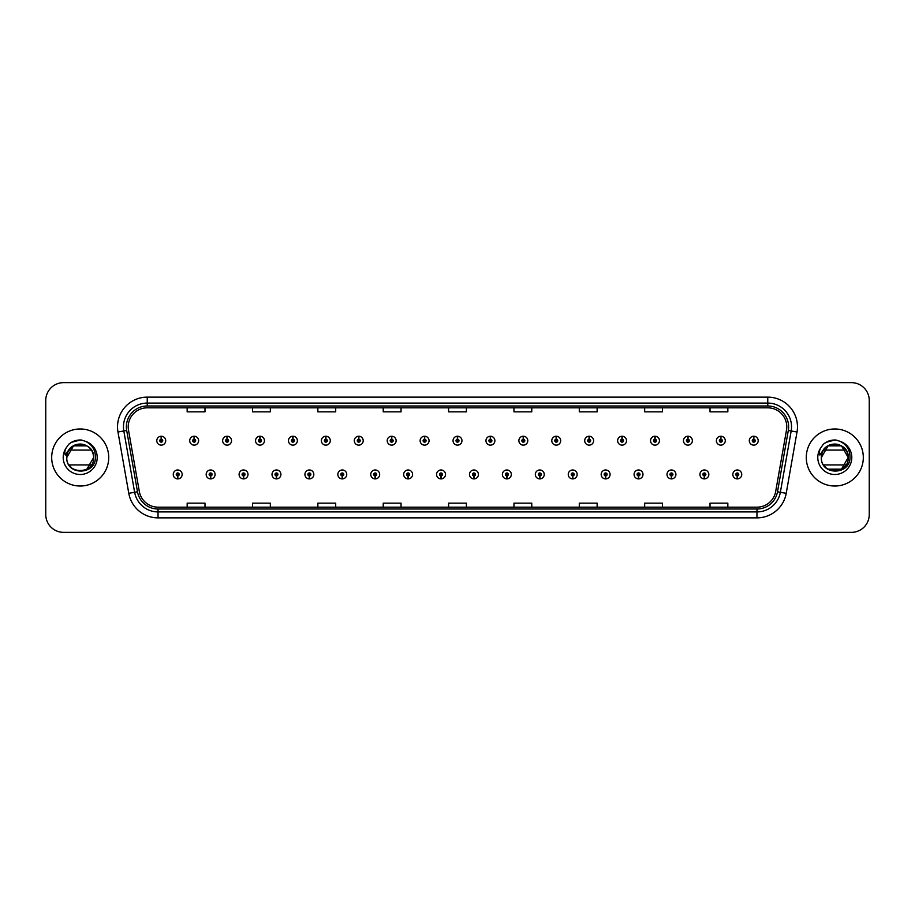 <?xml version="1.0" encoding="UTF-8"?>
<svg xmlns="http://www.w3.org/2000/svg" width="915" height="915" viewBox="0 0 915 915"><rect width="100%" height="100%" fill="white"/><g stroke="black" fill="none" stroke-linecap="round" stroke-linejoin="round"><path stroke-width="1.37" d="M210.564 475.914L210.439 478.888A4.461 4.461 0 0 0 210.827 478.888L210.69 475.914A1.487 1.487 0 0 0 212.108 474.439A1.487 1.487 0 0 0 210.633 472.952A1.487 1.487 0 0 0 209.146 474.439A1.487 1.487 0 0 0 210.564 475.914L210.599 475.022A0.595 0.595 0 0 1 210.038 474.439A0.595 0.595 0 0 1 210.633 473.844A0.595 0.595 0 0 1 211.228 474.439A0.595 0.595 0 0 1 210.656 475.022L210.69 475.914M243.482 475.914L243.356 478.888A4.461 4.461 0 0 0 243.745 478.888L243.607 475.914A1.487 1.487 0 0 0 245.026 474.439A1.487 1.487 0 0 0 243.55 472.952A1.487 1.487 0 0 0 242.063 474.439A1.487 1.487 0 0 0 243.482 475.914L243.516 475.022A0.595 0.595 0 0 1 242.955 474.439A0.595 0.595 0 0 1 243.55 473.844A0.595 0.595 0 0 1 244.133 474.439A0.595 0.595 0 0 1 243.573 475.022L243.607 475.914M276.399 475.914L276.261 478.888A4.461 4.461 0 0 0 276.65 478.888L276.524 475.914A1.487 1.487 0 0 0 277.943 474.439A1.487 1.487 0 0 0 276.456 472.952A1.487 1.487 0 0 0 274.98 474.439A1.487 1.487 0 0 0 276.399 475.914L276.433 475.022A0.595 0.595 0 0 1 275.861 474.439A0.595 0.595 0 0 1 276.456 473.844A0.595 0.595 0 0 1 277.051 474.439A0.595 0.595 0 0 1 276.49 475.022L276.524 475.914M309.316 475.914L309.178 478.888A4.461 4.461 0 0 0 309.567 478.888L309.442 475.914A1.487 1.487 0 0 0 310.86 474.439A1.487 1.487 0 0 0 309.373 472.952A1.487 1.487 0 0 0 307.886 474.439A1.487 1.487 0 0 0 309.316 475.914L309.35 475.022A0.595 0.595 0 0 1 308.778 474.439A0.595 0.595 0 0 1 309.373 473.844A0.595 0.595 0 0 1 309.968 474.439A0.595 0.595 0 0 1 309.407 475.022L309.442 475.914M342.233 475.914L342.096 478.888A4.461 4.461 0 0 0 342.485 478.888L342.359 475.914A1.487 1.487 0 0 0 343.777 474.439A1.487 1.487 0 0 0 342.29 472.952A1.487 1.487 0 0 0 340.803 474.439A1.487 1.487 0 0 0 342.233 475.914L342.267 475.022A0.595 0.595 0 0 1 341.695 474.439A0.595 0.595 0 0 1 342.29 473.844A0.595 0.595 0 0 1 342.885 474.439A0.595 0.595 0 0 1 342.324 475.022L342.359 475.914M375.15 475.914L375.013 478.888A4.461 4.461 0 0 0 375.402 478.888L375.276 475.914A1.487 1.487 0 0 0 376.694 474.439A1.487 1.487 0 0 0 375.207 472.952A1.487 1.487 0 0 0 373.72 474.439A1.487 1.487 0 0 0 375.15 475.914L375.184 475.022A0.595 0.595 0 0 1 374.612 474.439A0.595 0.595 0 0 1 375.207 473.844A0.595 0.595 0 0 1 375.802 474.439A0.595 0.595 0 0 1 375.23 475.022L375.276 475.914M408.056 475.914L407.93 478.888A4.461 4.461 0 0 0 408.319 478.888L408.193 475.914A1.487 1.487 0 0 0 409.611 474.439A1.487 1.487 0 0 0 408.124 472.952A1.487 1.487 0 0 0 406.637 474.439A1.487 1.487 0 0 0 408.056 475.914L408.101 475.022A0.595 0.595 0 0 1 407.53 474.439A0.595 0.595 0 0 1 408.124 473.844A0.595 0.595 0 0 1 408.719 474.439A0.595 0.595 0 0 1 408.147 475.022L408.193 475.914M440.973 475.914L440.847 478.888A4.461 4.461 0 0 0 441.236 478.888L441.11 475.914A1.487 1.487 0 0 0 442.528 474.439A1.487 1.487 0 0 0 441.041 472.952A1.487 1.487 0 0 0 439.555 474.439A1.487 1.487 0 0 0 440.973 475.914L441.019 475.022A0.595 0.595 0 0 1 440.447 474.439A0.595 0.595 0 0 1 441.041 473.844A0.595 0.595 0 0 1 441.636 474.439A0.595 0.595 0 0 1 441.064 475.022L441.11 475.914M473.89 475.914L473.764 478.888A4.461 4.461 0 0 0 474.153 478.888L474.027 475.914A1.487 1.487 0 0 0 475.445 474.439A1.487 1.487 0 0 0 473.959 472.952A1.487 1.487 0 0 0 472.472 474.439A1.487 1.487 0 0 0 473.89 475.914L473.936 475.022A0.595 0.595 0 0 1 473.364 474.439A0.595 0.595 0 0 1 473.959 473.844A0.595 0.595 0 0 1 474.553 474.439A0.595 0.595 0 0 1 473.981 475.022L474.027 475.914M506.807 475.914L506.681 478.888A4.461 4.461 0 0 0 507.07 478.888L506.944 475.914A1.487 1.487 0 0 0 508.363 474.439A1.487 1.487 0 0 0 506.876 472.952A1.487 1.487 0 0 0 505.389 474.439A1.487 1.487 0 0 0 506.807 475.914L506.853 475.022A0.595 0.595 0 0 1 506.281 474.439A0.595 0.595 0 0 1 506.876 473.844A0.595 0.595 0 0 1 507.47 474.439A0.595 0.595 0 0 1 506.899 475.022L506.944 475.914M539.724 475.914L539.598 478.888A4.461 4.461 0 0 0 539.987 478.888L539.85 475.914A1.487 1.487 0 0 0 541.28 474.439A1.487 1.487 0 0 0 539.793 472.952A1.487 1.487 0 0 0 538.306 474.439A1.487 1.487 0 0 0 539.724 475.914L539.77 475.022A0.595 0.595 0 0 1 539.198 474.439A0.595 0.595 0 0 1 539.793 473.844A0.595 0.595 0 0 1 540.388 474.439A0.595 0.595 0 0 1 539.816 475.022L539.85 475.914M572.641 475.914L572.515 478.888A4.461 4.461 0 0 0 572.904 478.888L572.767 475.914A1.487 1.487 0 0 0 574.197 474.439A1.487 1.487 0 0 0 572.71 472.952A1.487 1.487 0 0 0 571.223 474.439A1.487 1.487 0 0 0 572.641 475.914L572.676 475.022A0.595 0.595 0 0 1 572.115 474.439A0.595 0.595 0 0 1 572.71 473.844A0.595 0.595 0 0 1 573.305 474.439A0.595 0.595 0 0 1 572.733 475.022L572.767 475.914M605.558 475.914L605.433 478.888A4.461 4.461 0 0 0 605.822 478.888L605.684 475.914A1.487 1.487 0 0 0 607.114 474.439A1.487 1.487 0 0 0 605.627 472.952A1.487 1.487 0 0 0 604.14 474.439A1.487 1.487 0 0 0 605.558 475.914L605.593 475.022A0.595 0.595 0 0 1 605.032 474.439A0.595 0.595 0 0 1 605.627 473.844A0.595 0.595 0 0 1 606.222 474.439A0.595 0.595 0 0 1 605.65 475.022L605.684 475.914M638.476 475.914L638.35 478.888A4.461 4.461 0 0 0 638.739 478.888L638.601 475.914A1.487 1.487 0 0 0 640.02 474.439A1.487 1.487 0 0 0 638.544 472.952A1.487 1.487 0 0 0 637.057 474.439A1.487 1.487 0 0 0 638.476 475.914L638.51 475.022A0.595 0.595 0 0 1 637.949 474.439A0.595 0.595 0 0 1 638.544 473.844A0.595 0.595 0 0 1 639.139 474.439A0.595 0.595 0 0 1 638.567 475.022L638.601 475.914M671.393 475.914L671.255 478.888A4.461 4.461 0 0 0 671.644 478.888L671.519 475.914A1.487 1.487 0 0 0 672.937 474.439A1.487 1.487 0 0 0 671.45 472.952A1.487 1.487 0 0 0 669.974 474.439A1.487 1.487 0 0 0 671.393 475.914L671.427 475.022A0.595 0.595 0 0 1 670.867 474.439A0.595 0.595 0 0 1 671.45 473.844A0.595 0.595 0 0 1 672.045 474.439A0.595 0.595 0 0 1 671.484 475.022L671.519 475.914M704.31 475.914L704.173 478.888A4.461 4.461 0 0 0 704.561 478.888L704.436 475.914A1.487 1.487 0 0 0 705.854 474.439A1.487 1.487 0 0 0 704.367 472.952A1.487 1.487 0 0 0 702.892 474.439A1.487 1.487 0 0 0 704.31 475.914L704.344 475.022A0.595 0.595 0 0 1 703.772 474.439A0.595 0.595 0 0 1 704.367 473.844A0.595 0.595 0 0 1 704.962 474.439A0.595 0.595 0 0 1 704.401 475.022L704.436 475.914M737.227 475.914L737.09 478.888A4.461 4.461 0 0 0 737.479 478.888L737.353 475.914A1.487 1.487 0 0 0 738.771 474.439A1.487 1.487 0 0 0 737.284 472.952A1.487 1.487 0 0 0 735.797 474.439A1.487 1.487 0 0 0 737.227 475.914L737.261 475.022A0.595 0.595 0 0 1 736.689 474.439A0.595 0.595 0 0 1 737.284 473.844A0.595 0.595 0 0 1 737.879 474.439A0.595 0.595 0 0 1 737.318 475.022L737.353 475.914M177.647 475.914L177.521 478.888A4.461 4.461 0 0 0 177.91 478.888L177.773 475.914A1.487 1.487 0 0 0 179.203 474.439A1.487 1.487 0 0 0 177.716 472.952A1.487 1.487 0 0 0 176.229 474.439A1.487 1.487 0 0 0 177.647 475.914L177.682 475.022A0.595 0.595 0 0 1 177.121 474.439A0.595 0.595 0 0 1 177.716 473.844A0.595 0.595 0 0 1 178.311 474.439A0.595 0.595 0 0 1 177.739 475.022L177.773 475.914M194.232 439.2L194.369 436.238A4.461 4.461 0 0 0 193.98 436.238L194.106 439.2A1.487 1.487 0 0 0 192.688 440.687A1.487 1.487 0 0 0 194.174 442.174A1.487 1.487 0 0 0 195.65 440.687A1.487 1.487 0 0 0 194.232 439.2L194.197 440.092A0.595 0.595 0 0 1 194.769 440.687A0.595 0.595 0 0 1 194.174 441.282A0.595 0.595 0 0 1 193.58 440.687A0.595 0.595 0 0 1 194.14 440.092L194.106 439.2M227.149 439.2L227.286 436.238A4.461 4.461 0 0 0 226.897 436.238L227.023 439.2A1.487 1.487 0 0 0 225.605 440.687A1.487 1.487 0 0 0 227.092 442.174A1.487 1.487 0 0 0 228.567 440.687A1.487 1.487 0 0 0 227.149 439.2L227.114 440.092A0.595 0.595 0 0 1 227.675 440.687A0.595 0.595 0 0 1 227.092 441.282A0.595 0.595 0 0 1 226.497 440.687A0.595 0.595 0 0 1 227.057 440.092L227.023 439.2M260.066 439.2L260.192 436.238A4.461 4.461 0 0 0 259.803 436.238L259.94 439.2A1.487 1.487 0 0 0 258.522 440.687A1.487 1.487 0 0 0 259.997 442.174A1.487 1.487 0 0 0 261.484 440.687A1.487 1.487 0 0 0 260.066 439.2L260.032 440.092A0.595 0.595 0 0 1 260.592 440.687A0.595 0.595 0 0 1 259.997 441.282A0.595 0.595 0 0 1 259.414 440.687A0.595 0.595 0 0 1 259.974 440.092L259.94 439.2M292.983 439.2L293.109 436.238A4.461 4.461 0 0 0 292.72 436.238L292.857 439.2A1.487 1.487 0 0 0 291.439 440.687A1.487 1.487 0 0 0 292.914 442.174A1.487 1.487 0 0 0 294.401 440.687A1.487 1.487 0 0 0 292.983 439.2L292.949 440.092A0.595 0.595 0 0 1 293.509 440.687A0.595 0.595 0 0 1 292.914 441.282A0.595 0.595 0 0 1 292.32 440.687A0.595 0.595 0 0 1 292.892 440.092L292.857 439.2M325.9 439.2L326.026 436.238A4.461 4.461 0 0 0 325.637 436.238L325.774 439.2A1.487 1.487 0 0 0 324.345 440.687A1.487 1.487 0 0 0 325.832 442.174A1.487 1.487 0 0 0 327.318 440.687A1.487 1.487 0 0 0 325.9 439.2L325.866 440.092A0.595 0.595 0 0 1 326.426 440.687A0.595 0.595 0 0 1 325.832 441.282A0.595 0.595 0 0 1 325.237 440.687A0.595 0.595 0 0 1 325.809 440.092L325.774 439.2M358.817 439.2L358.943 436.238A4.461 4.461 0 0 0 358.554 436.238L358.691 439.2A1.487 1.487 0 0 0 357.262 440.687A1.487 1.487 0 0 0 358.749 442.174A1.487 1.487 0 0 0 360.236 440.687A1.487 1.487 0 0 0 358.817 439.2L358.772 440.092A0.595 0.595 0 0 1 359.343 440.687A0.595 0.595 0 0 1 358.749 441.282A0.595 0.595 0 0 1 358.154 440.687A0.595 0.595 0 0 1 358.726 440.092L358.691 439.2M391.734 439.2L391.86 436.238A4.461 4.461 0 0 0 391.471 436.238L391.597 439.2A1.487 1.487 0 0 0 390.179 440.687A1.487 1.487 0 0 0 391.666 442.174A1.487 1.487 0 0 0 393.153 440.687A1.487 1.487 0 0 0 391.734 439.2L391.689 440.092A0.595 0.595 0 0 1 392.26 440.687A0.595 0.595 0 0 1 391.666 441.282A0.595 0.595 0 0 1 391.071 440.687A0.595 0.595 0 0 1 391.643 440.092L391.597 439.2M424.651 439.2L424.777 436.238A4.461 4.461 0 0 0 424.388 436.238L424.514 439.2A1.487 1.487 0 0 0 423.096 440.687A1.487 1.487 0 0 0 424.583 442.174A1.487 1.487 0 0 0 426.07 440.687A1.487 1.487 0 0 0 424.651 439.2L424.606 440.092A0.595 0.595 0 0 1 425.178 440.687A0.595 0.595 0 0 1 424.583 441.282A0.595 0.595 0 0 1 423.988 440.687A0.595 0.595 0 0 1 424.56 440.092L424.514 439.2M457.569 439.2L457.694 436.238A4.461 4.461 0 0 0 457.306 436.238L457.431 439.2A1.487 1.487 0 0 0 456.013 440.687A1.487 1.487 0 0 0 457.5 442.174A1.487 1.487 0 0 0 458.987 440.687A1.487 1.487 0 0 0 457.569 439.2L457.523 440.092A0.595 0.595 0 0 1 458.095 440.687A0.595 0.595 0 0 1 457.5 441.282A0.595 0.595 0 0 1 456.905 440.687A0.595 0.595 0 0 1 457.477 440.092L457.431 439.2M490.486 439.2L490.612 436.238A4.461 4.461 0 0 0 490.223 436.238L490.349 439.2A1.487 1.487 0 0 0 488.93 440.687A1.487 1.487 0 0 0 490.417 442.174A1.487 1.487 0 0 0 491.904 440.687A1.487 1.487 0 0 0 490.486 439.2L490.44 440.092A0.595 0.595 0 0 1 491.012 440.687A0.595 0.595 0 0 1 490.417 441.282A0.595 0.595 0 0 1 489.822 440.687A0.595 0.595 0 0 1 490.394 440.092L490.349 439.2M523.403 439.2L523.529 436.238A4.461 4.461 0 0 0 523.14 436.238L523.266 439.2A1.487 1.487 0 0 0 521.847 440.687A1.487 1.487 0 0 0 523.334 442.174A1.487 1.487 0 0 0 524.821 440.687A1.487 1.487 0 0 0 523.403 439.2L523.357 440.092A0.595 0.595 0 0 1 523.929 440.687A0.595 0.595 0 0 1 523.334 441.282A0.595 0.595 0 0 1 522.74 440.687A0.595 0.595 0 0 1 523.311 440.092L523.266 439.2M556.309 439.2L556.446 436.238A4.461 4.461 0 0 0 556.057 436.238L556.183 439.2A1.487 1.487 0 0 0 554.764 440.687A1.487 1.487 0 0 0 556.251 442.174A1.487 1.487 0 0 0 557.738 440.687A1.487 1.487 0 0 0 556.309 439.2L556.274 440.092A0.595 0.595 0 0 1 556.846 440.687A0.595 0.595 0 0 1 556.251 441.282A0.595 0.595 0 0 1 555.657 440.687A0.595 0.595 0 0 1 556.229 440.092L556.183 439.2M589.226 439.2L589.363 436.238A4.461 4.461 0 0 0 588.974 436.238L589.1 439.2A1.487 1.487 0 0 0 587.682 440.687A1.487 1.487 0 0 0 589.168 442.174A1.487 1.487 0 0 0 590.655 440.687A1.487 1.487 0 0 0 589.226 439.2L589.191 440.092A0.595 0.595 0 0 1 589.763 440.687A0.595 0.595 0 0 1 589.168 441.282A0.595 0.595 0 0 1 588.574 440.687A0.595 0.595 0 0 1 589.134 440.092L589.1 439.2M622.143 439.2L622.28 436.238A4.461 4.461 0 0 0 621.891 436.238L622.017 439.2A1.487 1.487 0 0 0 620.599 440.687A1.487 1.487 0 0 0 622.086 442.174A1.487 1.487 0 0 0 623.561 440.687A1.487 1.487 0 0 0 622.143 439.2L622.108 440.092A0.595 0.595 0 0 1 622.68 440.687A0.595 0.595 0 0 1 622.086 441.282A0.595 0.595 0 0 1 621.491 440.687A0.595 0.595 0 0 1 622.051 440.092L622.017 439.2M655.06 439.2L655.197 436.238A4.461 4.461 0 0 0 654.808 436.238L654.934 439.2A1.487 1.487 0 0 0 653.516 440.687A1.487 1.487 0 0 0 655.003 442.174A1.487 1.487 0 0 0 656.478 440.687A1.487 1.487 0 0 0 655.06 439.2L655.026 440.092A0.595 0.595 0 0 1 655.586 440.687A0.595 0.595 0 0 1 655.003 441.282A0.595 0.595 0 0 1 654.408 440.687A0.595 0.595 0 0 1 654.968 440.092L654.934 439.2M687.977 439.2L688.103 436.238A4.461 4.461 0 0 0 687.714 436.238L687.851 439.2A1.487 1.487 0 0 0 686.433 440.687A1.487 1.487 0 0 0 687.908 442.174A1.487 1.487 0 0 0 689.395 440.687A1.487 1.487 0 0 0 687.977 439.2L687.943 440.092A0.595 0.595 0 0 1 688.503 440.687A0.595 0.595 0 0 1 687.908 441.282A0.595 0.595 0 0 1 687.325 440.687A0.595 0.595 0 0 1 687.886 440.092L687.851 439.2M720.894 439.2L721.02 436.238A4.461 4.461 0 0 0 720.631 436.238L720.768 439.2A1.487 1.487 0 0 0 719.35 440.687A1.487 1.487 0 0 0 720.826 442.174A1.487 1.487 0 0 0 722.312 440.687A1.487 1.487 0 0 0 720.894 439.2L720.86 440.092A0.595 0.595 0 0 1 721.42 440.687A0.595 0.595 0 0 1 720.826 441.282A0.595 0.595 0 0 1 720.231 440.687A0.595 0.595 0 0 1 720.803 440.092L720.768 439.2M753.811 439.2L753.937 436.238A4.461 4.461 0 0 0 753.548 436.238L753.686 439.2A1.487 1.487 0 0 0 752.256 440.687A1.487 1.487 0 0 0 753.743 442.174A1.487 1.487 0 0 0 755.23 440.687A1.487 1.487 0 0 0 753.811 439.2L753.777 440.092A0.595 0.595 0 0 1 754.337 440.687A0.595 0.595 0 0 1 753.743 441.282A0.595 0.595 0 0 1 753.148 440.687A0.595 0.595 0 0 1 753.72 440.092L753.686 439.2M161.315 439.2L161.452 436.238A4.461 4.461 0 0 0 161.063 436.238L161.189 439.2A1.487 1.487 0 0 0 159.77 440.687A1.487 1.487 0 0 0 161.257 442.174A1.487 1.487 0 0 0 162.744 440.687A1.487 1.487 0 0 0 161.315 439.2L161.28 440.092A0.595 0.595 0 0 1 161.852 440.687A0.595 0.595 0 0 1 161.257 441.282A0.595 0.595 0 0 1 160.663 440.687A0.595 0.595 0 0 1 161.223 440.092L161.189 439.2M51.686 457.5A28.525 28.525 0 0 0 80.211 486.025A28.525 28.525 0 0 0 108.725 457.5A28.525 28.525 0 0 0 80.211 428.975A28.525 28.525 0 0 0 51.686 457.5A28.525 28.525 0 0 0 80.211 486.025A28.525 28.525 0 0 0 108.725 457.5A28.525 28.525 0 0 0 80.211 428.975A28.525 28.525 0 0 0 51.686 457.5M806.275 457.5A28.525 28.525 0 0 0 834.789 486.025A28.525 28.525 0 0 0 863.314 457.5A28.525 28.525 0 0 0 834.789 428.975A28.525 28.525 0 0 0 806.275 457.5A28.525 28.525 0 0 0 834.789 486.025A28.525 28.525 0 0 0 863.314 457.5A28.525 28.525 0 0 0 834.789 428.975A28.525 28.525 0 0 0 806.275 457.5M128.214 426.836A19.009 19.009 0 0 1 147.235 407.827L767.765 407.827A19.009 19.009 0 0 1 786.488 430.142L775.68 491.458A19.009 19.009 0 0 1 756.957 507.173L158.043 507.173A19.009 19.009 0 0 1 139.32 491.458L128.512 430.142A19.009 19.009 0 0 1 128.214 426.836M126.373 426.836A20.862 20.862 0 0 0 126.693 430.462L137.502 491.778A20.862 20.862 0 0 0 158.043 509.015L756.957 509.015A20.862 20.862 0 0 0 777.498 491.778L788.307 430.462A20.862 20.862 0 0 0 767.765 405.986L147.235 405.986A20.862 20.862 0 0 0 126.373 426.836M117.978 432.006A29.703 29.703 0 0 1 147.235 397.133L767.765 397.133A29.703 29.703 0 0 1 797.022 432.006L786.214 493.322A29.703 29.703 0 0 1 756.957 517.867L158.043 517.867A29.703 29.703 0 0 1 128.786 493.322L117.978 432.006L123.822 430.965A23.767 23.767 0 0 1 147.235 403.08L767.765 403.08A23.767 23.767 0 0 1 791.178 430.965L780.358 492.281A23.767 23.767 0 0 1 756.957 511.92L158.043 511.92A23.767 23.767 0 0 1 134.642 492.281L123.822 430.965A23.767 23.767 0 0 1 123.468 426.836M869.25 400.461A17.82 17.82 0 0 0 851.43 382.642L63.57 382.642A17.82 17.82 0 0 0 45.75 400.461L45.75 514.539A17.82 17.82 0 0 0 63.57 532.358L851.43 532.358A17.82 17.82 0 0 0 869.25 514.539L869.25 400.461L869.25 514.539M448.59 407.827L448.59 411.853L466.41 411.853L466.41 407.827M383.225 407.827L383.225 411.853L401.056 411.853L401.056 407.827M317.871 407.827L317.871 411.853L335.702 411.853L335.702 407.827M252.517 407.827L252.517 411.853L270.337 411.853L270.337 407.827M187.163 407.827L187.163 411.853L204.983 411.853L204.983 407.827M513.944 407.827L513.944 411.853L531.775 411.853L531.775 407.827M579.298 407.827L579.298 411.853L597.129 411.853L597.129 407.827M644.663 407.827L644.663 411.853L662.483 411.853L662.483 407.827M710.017 407.827L710.017 411.853L727.837 411.853L727.837 407.827M466.41 507.173L466.41 503.147L448.59 503.147L448.59 507.173M401.056 507.173L401.056 503.147L383.225 503.147L383.225 507.173M335.702 507.173L335.702 503.147L317.871 503.147L317.871 507.173M270.337 507.173L270.337 503.147L252.517 503.147L252.517 507.173M204.983 507.173L204.983 503.147L187.163 503.147L187.163 507.173M531.775 507.173L531.775 503.147L513.944 503.147L513.944 507.173M597.129 507.173L597.129 503.147L579.298 503.147L579.298 507.173M662.483 507.173L662.483 503.147L644.663 503.147L644.663 507.173M727.837 507.173L727.837 503.147L710.017 503.147L710.017 507.173M45.75 400.461L45.75 514.539M851.43 382.642L63.57 382.642M63.57 532.358L851.43 532.358M165.707 440.687A4.461 4.461 0 0 0 161.452 436.238A4.461 4.461 0 0 1 165.707 440.687A4.461 4.461 0 0 1 161.257 445.136A4.461 4.461 0 0 1 156.797 440.687A4.461 4.461 0 0 1 161.063 436.238M173.255 474.439A4.461 4.461 0 0 0 177.521 478.888A4.461 4.461 0 0 1 173.255 474.439A4.461 4.461 0 0 1 177.716 469.978A4.461 4.461 0 0 1 182.165 474.439A4.461 4.461 0 0 1 177.91 478.888M198.624 440.687A4.461 4.461 0 0 0 194.369 436.238A4.461 4.461 0 0 1 198.624 440.687A4.461 4.461 0 0 1 194.174 445.136A4.461 4.461 0 0 1 189.714 440.687A4.461 4.461 0 0 1 193.98 436.238M231.541 440.687A4.461 4.461 0 0 0 227.286 436.238A4.461 4.461 0 0 1 231.541 440.687A4.461 4.461 0 0 1 227.092 445.136A4.461 4.461 0 0 1 222.631 440.687A4.461 4.461 0 0 1 226.897 436.238M264.458 440.687A4.461 4.461 0 0 0 260.192 436.238A4.461 4.461 0 0 1 264.458 440.687A4.461 4.461 0 0 1 259.997 445.136A4.461 4.461 0 0 1 255.548 440.687A4.461 4.461 0 0 1 259.803 436.238M297.375 440.687A4.461 4.461 0 0 0 293.109 436.238A4.461 4.461 0 0 1 297.375 440.687A4.461 4.461 0 0 1 292.914 445.136A4.461 4.461 0 0 1 288.465 440.687A4.461 4.461 0 0 1 292.72 436.238L292.823 438.605M206.172 474.439A4.461 4.461 0 0 0 210.439 478.888A4.461 4.461 0 0 1 206.172 474.439A4.461 4.461 0 0 1 210.633 469.978A4.461 4.461 0 0 1 215.082 474.439A4.461 4.461 0 0 1 210.827 478.888M239.089 474.439A4.461 4.461 0 0 0 243.356 478.888A4.461 4.461 0 0 1 239.089 474.439A4.461 4.461 0 0 1 243.55 469.978A4.461 4.461 0 0 1 247.999 474.439A4.461 4.461 0 0 1 243.745 478.888M272.007 474.439A4.461 4.461 0 0 0 276.261 478.888A4.461 4.461 0 0 1 272.007 474.439A4.461 4.461 0 0 1 276.456 469.978A4.461 4.461 0 0 1 280.916 474.439A4.461 4.461 0 0 1 276.65 478.888M86.925 445.868L73.497 445.868L66.784 457.5C65.96 440.172 94.462 440.172 93.639 457.5L86.925 469.132L93.639 457.5C94.462 474.828 65.96 474.828 66.784 457.5C65.96 440.172 94.462 440.172 93.639 457.5C94.462 474.828 65.96 474.828 66.784 457.5C65.96 440.172 94.462 440.172 93.639 457.5C94.462 474.828 65.96 474.828 66.784 457.5C65.96 440.172 94.462 440.172 93.639 457.5C94.462 474.828 65.96 474.828 66.784 457.5C65.96 440.172 94.462 440.172 93.639 457.5C94.462 474.828 65.96 474.828 66.784 457.5C65.96 440.172 94.462 440.172 93.639 457.5C94.462 474.828 65.96 474.828 66.784 457.5C65.96 440.172 94.462 440.172 93.639 457.5C94.462 474.828 65.96 474.828 66.784 457.5C65.96 440.172 94.462 440.172 93.639 457.5C94.462 474.828 65.96 474.828 66.784 457.5C65.96 440.172 94.462 440.172 93.639 457.5C94.462 474.828 65.96 474.828 66.784 457.5C65.96 440.172 94.462 440.172 93.639 457.5C94.462 474.828 65.96 474.828 66.784 457.5C65.96 440.172 94.462 440.172 93.639 457.5C94.462 474.828 65.96 474.828 66.784 457.5C65.96 440.172 94.462 440.172 93.639 457.5C94.462 440.172 65.96 440.172 66.784 457.5C65.96 440.172 94.462 440.172 93.639 457.5C94.462 440.172 65.96 440.172 66.784 457.5C65.96 440.172 94.462 440.172 93.639 457.5C93.227 451.049 90.013 446.749 84.02 444.621A13.428 13.428 0 0 0 67.401 453.463L66.761 457.5C66.029 475.743 95.537 475.411 95.434 457.5C95.492 450.089 92.186 444.713 85.518 441.35L81.504 440.035C76.654 439.749 72.388 441.167 68.694 444.301L66.269 447.778C64.793 450.272 64.473 452.685 65.297 455.029L69.632 448.613C73.658 444.576 78.461 443.249 84.02 444.621A13.428 13.428 0 0 0 69.025 450.077L91.397 450.077M71.45 467.679L69.46 465.552M91.397 464.923L69.025 464.923M68.728 444.267L71.45 442.334L80.348 439.989L71.45 442.334L68.728 444.267L71.45 442.334L80.348 439.989L71.45 442.334L68.728 444.267L71.45 442.334L80.348 439.989L71.45 442.334L68.728 444.267L71.45 442.334L80.348 439.989L71.45 442.334L68.728 444.267L71.45 442.334L80.348 439.989L71.45 442.334L68.728 444.267L71.45 442.334L80.348 439.989L71.45 442.334L68.728 444.267L71.45 442.334L80.348 439.989L71.45 442.334L68.728 444.267L71.45 442.334L80.348 439.989L71.45 442.334L68.728 444.267L71.45 442.334L80.348 439.989M845.975 450.077L823.603 450.077A13.428 13.428 0 0 1 838.598 444.621A13.428 13.428 0 0 0 821.979 453.463L821.338 457.5C820.606 475.743 850.115 475.411 850.012 457.5C850.069 450.089 846.764 444.713 840.096 441.35L836.081 440.035C831.243 439.749 826.966 441.167 823.271 444.301L820.846 447.778C819.371 450.272 819.051 452.685 819.874 455.029L824.209 448.613C828.235 444.576 833.039 443.249 838.598 444.621C844.591 446.749 847.805 451.049 848.216 457.5C849.04 440.172 820.538 440.172 821.361 457.5C820.538 440.172 849.04 440.172 848.216 457.5C849.04 440.172 820.538 440.172 821.361 457.5L828.075 445.868L841.503 445.868L828.075 445.868L821.361 457.5C820.538 440.172 849.04 440.172 848.216 457.5C849.04 440.172 820.538 440.172 821.361 457.5C820.538 440.172 849.04 440.172 848.216 457.5C849.04 474.828 820.538 474.828 821.361 457.5C820.538 440.172 849.04 440.172 848.216 457.5C849.04 474.828 820.538 474.828 821.361 457.5C820.538 440.172 849.04 440.172 848.216 457.5C849.04 474.828 820.538 474.828 821.361 457.5L828.075 445.868L841.503 445.868L848.216 457.5C849.04 474.828 820.538 474.828 821.361 457.5C820.538 440.172 849.04 440.172 848.216 457.5C849.04 474.828 820.538 474.828 821.361 457.5C820.538 440.172 849.04 440.172 848.216 457.5C849.04 474.828 820.538 474.828 821.361 457.5C820.538 440.172 849.04 440.172 848.216 457.5C849.04 474.828 820.538 474.828 821.361 457.5L828.075 445.868L841.503 445.868L848.216 457.5L841.503 469.132M826.028 467.679L824.038 465.552M848.216 457.5L841.503 469.132L828.075 469.132M845.975 464.923L823.603 464.923M823.306 444.267L826.028 442.334L834.926 439.989L826.028 442.334L823.306 444.267L826.028 442.334L834.926 439.989L826.028 442.334L823.306 444.267L826.028 442.334L834.926 439.989L826.028 442.334L823.306 444.267L826.028 442.334L834.926 439.989L826.028 442.334L823.306 444.267L826.028 442.334L834.926 439.989L826.028 442.334L823.306 444.267L826.028 442.334L834.926 439.989L826.028 442.334L823.306 444.267L826.028 442.334L834.926 439.989L826.028 442.334L823.306 444.267L826.028 442.334L834.926 439.989L826.028 442.334L823.306 444.267L826.028 442.334L834.926 439.989M330.292 440.687A4.461 4.461 0 0 0 326.026 436.238A4.461 4.461 0 0 1 330.292 440.687A4.461 4.461 0 0 1 325.832 445.136A4.461 4.461 0 0 1 321.382 440.687A4.461 4.461 0 0 1 325.637 436.238L325.74 438.605M363.209 440.687A4.461 4.461 0 0 0 358.943 436.238A4.461 4.461 0 0 1 363.209 440.687A4.461 4.461 0 0 1 358.749 445.136A4.461 4.461 0 0 1 354.299 440.687A4.461 4.461 0 0 1 358.554 436.238L358.657 438.605M396.126 440.687A4.461 4.461 0 0 0 391.86 436.238A4.461 4.461 0 0 1 396.126 440.687A4.461 4.461 0 0 1 391.666 445.136A4.461 4.461 0 0 1 387.217 440.687A4.461 4.461 0 0 1 391.471 436.238L391.574 438.605M304.924 474.439A4.461 4.461 0 0 0 309.178 478.888A4.461 4.461 0 0 1 304.924 474.439A4.461 4.461 0 0 1 309.373 469.978A4.461 4.461 0 0 1 313.834 474.439A4.461 4.461 0 0 1 309.567 478.888M337.841 474.439A4.461 4.461 0 0 0 342.096 478.888A4.461 4.461 0 0 1 337.841 474.439A4.461 4.461 0 0 1 342.29 469.978A4.461 4.461 0 0 1 346.751 474.439A4.461 4.461 0 0 1 342.485 478.888M370.758 474.439A4.461 4.461 0 0 0 375.013 478.888A4.461 4.461 0 0 1 370.758 474.439A4.461 4.461 0 0 1 375.207 469.978A4.461 4.461 0 0 1 379.668 474.439A4.461 4.461 0 0 1 375.402 478.888M429.043 440.687A4.461 4.461 0 0 0 424.777 436.238A4.461 4.461 0 0 1 429.043 440.687A4.461 4.461 0 0 1 424.583 445.136A4.461 4.461 0 0 1 420.122 440.687A4.461 4.461 0 0 1 424.388 436.238L424.491 438.605M461.961 440.687A4.461 4.461 0 0 0 457.694 436.238A4.461 4.461 0 0 1 461.961 440.687A4.461 4.461 0 0 1 457.5 445.136A4.461 4.461 0 0 1 453.039 440.687A4.461 4.461 0 0 1 457.306 436.238L457.409 438.605M494.878 440.687A4.461 4.461 0 0 0 490.612 436.238A4.461 4.461 0 0 1 494.878 440.687A4.461 4.461 0 0 1 490.417 445.136A4.461 4.461 0 0 1 485.957 440.687A4.461 4.461 0 0 1 490.223 436.238M527.783 440.687A4.461 4.461 0 0 0 523.529 436.238A4.461 4.461 0 0 1 527.783 440.687A4.461 4.461 0 0 1 523.334 445.136A4.461 4.461 0 0 1 518.874 440.687A4.461 4.461 0 0 1 523.14 436.238M560.701 440.687A4.461 4.461 0 0 0 556.446 436.238A4.461 4.461 0 0 1 560.701 440.687A4.461 4.461 0 0 1 556.251 445.136A4.461 4.461 0 0 1 551.791 440.687A4.461 4.461 0 0 1 556.057 436.238M403.675 474.439A4.461 4.461 0 0 0 407.93 478.888A4.461 4.461 0 0 1 403.675 474.439A4.461 4.461 0 0 1 408.124 469.978A4.461 4.461 0 0 1 412.585 474.439A4.461 4.461 0 0 1 408.319 478.888M436.581 474.439A4.461 4.461 0 0 0 440.847 478.888A4.461 4.461 0 0 1 436.581 474.439A4.461 4.461 0 0 1 441.041 469.978A4.461 4.461 0 0 1 445.502 474.439A4.461 4.461 0 0 1 441.236 478.888M469.498 474.439A4.461 4.461 0 0 0 473.764 478.888A4.461 4.461 0 0 1 469.498 474.439A4.461 4.461 0 0 1 473.959 469.978A4.461 4.461 0 0 1 478.419 474.439A4.461 4.461 0 0 1 474.153 478.888M502.415 474.439A4.461 4.461 0 0 0 506.681 478.888A4.461 4.461 0 0 1 502.415 474.439A4.461 4.461 0 0 1 506.876 469.978A4.461 4.461 0 0 1 511.325 474.439A4.461 4.461 0 0 1 507.07 478.888M535.332 474.439A4.461 4.461 0 0 0 539.598 478.888A4.461 4.461 0 0 1 535.332 474.439A4.461 4.461 0 0 1 539.793 469.978A4.461 4.461 0 0 1 544.242 474.439A4.461 4.461 0 0 1 539.987 478.888M593.618 440.687A4.461 4.461 0 0 0 589.363 436.238A4.461 4.461 0 0 1 593.618 440.687A4.461 4.461 0 0 1 589.168 445.136A4.461 4.461 0 0 1 584.708 440.687A4.461 4.461 0 0 1 588.974 436.238M626.535 440.687A4.461 4.461 0 0 0 622.28 436.238A4.461 4.461 0 0 1 626.535 440.687A4.461 4.461 0 0 1 622.086 445.136A4.461 4.461 0 0 1 617.625 440.687A4.461 4.461 0 0 1 621.891 436.238M659.452 440.687A4.461 4.461 0 0 0 655.197 436.238A4.461 4.461 0 0 1 659.452 440.687A4.461 4.461 0 0 1 655.003 445.136A4.461 4.461 0 0 1 650.542 440.687A4.461 4.461 0 0 1 654.808 436.238M692.369 440.687A4.461 4.461 0 0 0 688.103 436.238A4.461 4.461 0 0 1 692.369 440.687A4.461 4.461 0 0 1 687.908 445.136A4.461 4.461 0 0 1 683.459 440.687A4.461 4.461 0 0 1 687.714 436.238M725.286 440.687A4.461 4.461 0 0 0 721.02 436.238A4.461 4.461 0 0 1 725.286 440.687A4.461 4.461 0 0 1 720.826 445.136A4.461 4.461 0 0 1 716.376 440.687A4.461 4.461 0 0 1 720.631 436.238M758.203 440.687A4.461 4.461 0 0 0 753.937 436.238A4.461 4.461 0 0 1 758.203 440.687A4.461 4.461 0 0 1 753.743 445.136A4.461 4.461 0 0 1 749.293 440.687A4.461 4.461 0 0 1 753.548 436.238M568.249 474.439A4.461 4.461 0 0 0 572.515 478.888A4.461 4.461 0 0 1 568.249 474.439A4.461 4.461 0 0 1 572.71 469.978A4.461 4.461 0 0 1 577.159 474.439A4.461 4.461 0 0 1 572.904 478.888M601.166 474.439A4.461 4.461 0 0 0 605.433 478.888A4.461 4.461 0 0 1 601.166 474.439A4.461 4.461 0 0 1 605.627 469.978A4.461 4.461 0 0 1 610.076 474.439A4.461 4.461 0 0 1 605.822 478.888M634.084 474.439A4.461 4.461 0 0 0 638.35 478.888A4.461 4.461 0 0 1 634.084 474.439A4.461 4.461 0 0 1 638.544 469.978A4.461 4.461 0 0 1 642.993 474.439A4.461 4.461 0 0 1 638.739 478.888M667.001 474.439A4.461 4.461 0 0 0 671.255 478.888A4.461 4.461 0 0 1 667.001 474.439A4.461 4.461 0 0 1 671.45 469.978A4.461 4.461 0 0 1 675.911 474.439A4.461 4.461 0 0 1 671.644 478.888M699.918 474.439A4.461 4.461 0 0 0 704.173 478.888A4.461 4.461 0 0 1 699.918 474.439A4.461 4.461 0 0 1 704.367 469.978A4.461 4.461 0 0 1 708.828 474.439A4.461 4.461 0 0 1 704.561 478.888M732.835 474.439A4.461 4.461 0 0 0 737.09 478.888A4.461 4.461 0 0 1 732.835 474.439A4.461 4.461 0 0 1 737.284 469.978A4.461 4.461 0 0 1 741.745 474.439A4.461 4.461 0 0 1 737.479 478.888M767.765 397.133L767.765 405.986M123.822 430.965L126.693 430.462M158.043 517.867L158.043 509.015M756.957 509.015L756.957 517.867M777.498 491.778L786.214 493.322M128.786 493.322L137.502 491.778M788.307 430.462L797.022 432.006M147.235 397.133L147.235 405.986M84.02 444.621A13.428 13.428 0 0 0 67.401 453.463M66.269 447.778A16.996 16.996 0 0 0 80.211 474.496A16.996 16.996 0 0 0 85.518 441.35M838.598 444.621A13.428 13.428 0 0 0 821.979 453.463M820.846 447.778A16.996 16.996 0 0 0 834.789 474.496A16.996 16.996 0 0 0 840.096 441.35"/></g></svg>
